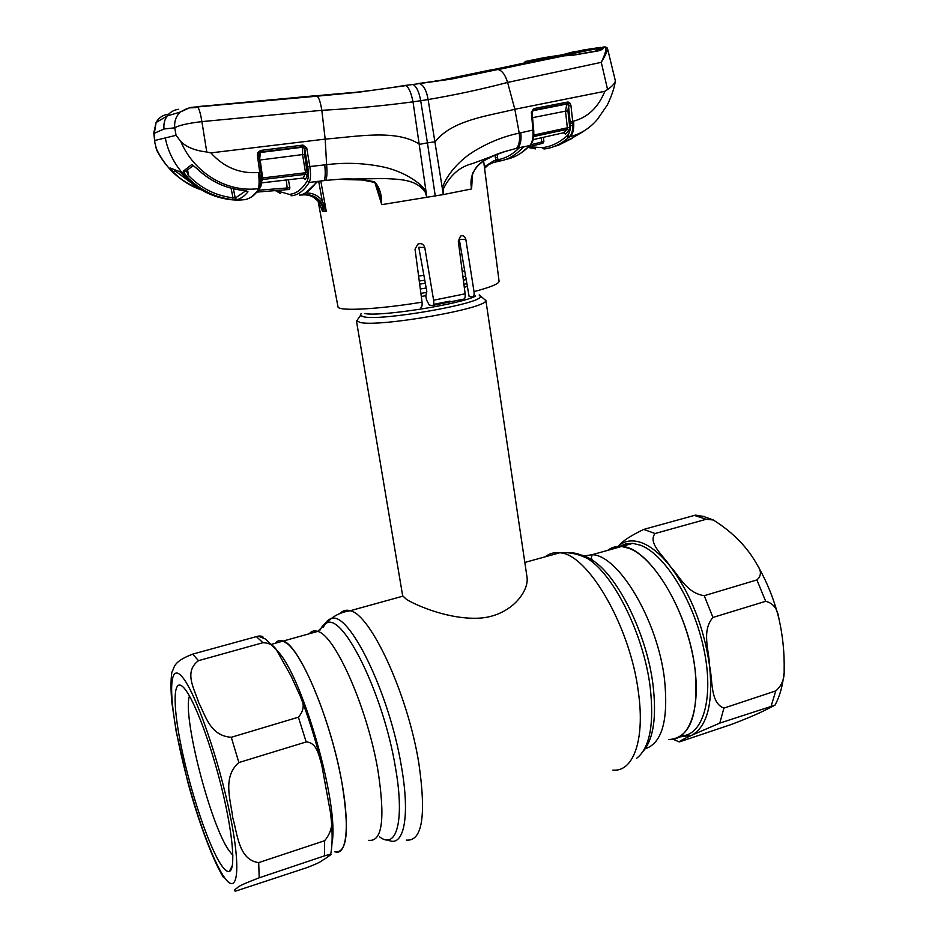 <?xml version="1.0" encoding="UTF-8"?>
<svg xmlns="http://www.w3.org/2000/svg" width="938" height="938" viewBox="0 0 938 938"><rect width="100%" height="100%" fill="white"/><g stroke="black" fill="none" stroke-linecap="round" stroke-linejoin="round"><path stroke-width="1.41" d="M607.59 550.395C611.646 547.311 616.325 546.01 621.613 546.479C648.662 546.596 688.574 610.65 695.081 669.626C698.916 714.826 690.18 738.136 668.864 739.566C691.001 740.997 702.738 703.477 692.502 654.067C682.501 604.705 653.129 557.242 629.199 548.378L621.613 546.479C616.325 546.01 611.646 547.311 607.59 550.395M341.854 782.269C330.739 718.731 299.093 644.875 283.229 641.041C280.075 639.798 277.496 640.525 275.502 643.21C277.496 640.525 280.075 639.798 283.229 641.041L287.919 644.125C303.08 656.835 326.389 711.52 338.419 765.396C350.578 819.355 348.092 856.957 334.784 851.716C347.295 853.815 349.651 830.669 341.854 782.269M485.825 300.101L485.79 300.512C487.83 308.332 379.738 327.35 360.215 322.484L356.405 320.597L402.66 595.782L406.646 599.534C417.82 606.171 450.451 620.065 480.397 618.083C511.128 615.715 529.325 591.245 527.004 577.069L485.825 300.101M463.278 279.547L466.186 279.501L463.372 280.251M426.192 288.013L420.306 288.998M418.594 276.065L423.882 275.28M462.188 271.117L464.72 270.988M756.907 579.942C761.422 575.955 761.562 571.019 757.341 565.11C747.586 547.335 732.906 532.292 713.29 519.98L706.197 519.277L655.052 533.523C647.478 543.208 663.694 555.882 670.33 566.47C679.64 576.167 686.229 592.863 704.25 595.7L756.907 579.942L765.678 601.305L712.939 617.45C701.237 631.04 709.21 650.738 709.597 665.933C712.821 680.308 710.101 702.937 723.913 708.108L775.785 690.896C781.729 685.76 784.52 678.948 784.156 670.447C784.52 652.836 782.773 635.554 778.903 618.588C777.59 608.856 773.182 603.087 765.678 601.305M730.901 724.617C756.427 715.037 766.487 709.562 774.987 705.153L719.798 723.104L691.705 735.275C683.755 738.863 679.628 741.067 679.346 741.923L730.901 724.617M679.417 736.987L691.705 735.275C707.264 726.575 713.232 703.465 709.597 665.933C703.946 627.123 690.86 593.965 670.33 566.47C660.657 554.288 651.183 546.408 641.932 542.832C632.74 539.467 624.942 540.487 618.541 545.893C622.328 541.167 630.746 535.668 643.761 529.395L695.351 515.15L698.681 515.49M259.193 877.804C245.053 883.209 237.818 886.504 237.49 887.711C234.172 889.799 233.562 890.924 235.661 891.1L305.952 867.955C322.332 861.858 320.55 861.166 325.275 858.622L330.539 854.905C332.087 853.897 330.047 854.225 324.419 855.89L259.193 877.804L258.7 862.608L324.642 840.706C331.407 832.581 333.389 823.423 330.586 813.234L321.675 764.646C318.932 756.239 317.267 742.568 306.175 741.946L238.873 762.547C222.095 776.981 230.807 800.501 232.753 817.69C237.513 834.199 238.709 860.076 258.7 862.608M198.493 660.669C183.367 671.983 194.612 689.231 198.68 702.621C205.41 715.037 209.831 735.873 231.287 737.28L298.413 717.195C304.147 710.617 304.709 703.488 300.113 695.797L291.026 675.946L276.358 649.706C273.556 645.238 269.1 642.905 262.98 642.706L198.493 660.669L192.677 654.126L258.29 636.093C261.761 635.894 263.332 636.433 263.027 637.699M220.489 863.839C207.978 844.27 190.473 791.379 181.409 747.445C172.205 703.348 172.955 674.469 184.634 688.703L184.727 688.82C194.576 700.721 211.109 744.584 222.036 789.397C233.011 834.257 235.837 869.62 229.341 871.402C227.102 872.059 224.147 869.538 220.489 863.839M232.882 855.362L228.942 850.532C209.854 823.494 182.253 715.096 189.476 696.031M171.349 675.161L171.842 672.171C175.043 667.446 171.924 662.169 192.677 654.126M472.67 172.944L471.204 179.369L471.615 188.948L472.471 173.741M471.615 188.948L443.287 194.588L443.205 189.183C450.064 175.265 459.737 166.765 472.213 163.669L505.57 151.311C491.606 155.532 467.171 164.373 471.462 188.432M374.919 182.722L381.754 204.648L443.287 194.588L442.314 188.198L443.205 189.183M318.029 200.908L337.973 306.714C337.375 311.416 377.099 309.528 422.053 302.165L415.03 249.133L417.914 244.056C421.338 242.954 423.624 244.103 424.773 247.515L418.782 247.292L426.825 291.472L425.805 295.962L426.509 299.937L429.311 305.108L432.359 305.495C433.626 305.378 434.036 303.619 433.614 300.219L465.131 293.817L458.307 241.172L460.511 236.095C463.138 235.051 464.92 236.2 465.846 239.53L474.018 291.624C490.832 287.157 499.18 283.686 499.075 281.201L483.633 161.125M465.846 239.53L459.28 239.378L469.117 296.502L472.482 296.877C473.866 296.783 474.382 295.036 474.018 291.624M422.053 302.165C422.346 305.636 421.854 307.406 420.552 307.476M465.131 293.817C465.424 297.217 464.896 298.988 463.571 299.128L432.84 305.413M433.555 304.358L450.017 301.121M424.773 247.515L433.614 300.219M505.5 151.381L516.521 148.345L505.066 151.464M519.359 147.77C512.558 154.465 505.406 158.44 497.89 159.695L499.567 161.066C507.997 159.718 515.982 155.005 523.498 146.926L516.521 148.345C519.195 145.156 520.098 140.09 519.23 133.126C503.729 136.35 488.815 142.318 474.476 151.03C461.156 158.815 446.382 174.327 442.314 188.198L428.115 99.545L420.705 100.706C419.04 91.713 416.449 86.319 412.931 84.502L405.005 85.452M523.486 146.774L517.799 148.063C520.543 144.862 521.54 139.762 520.766 132.786L519.23 133.126L514.833 109.277L507.599 82.438C505.371 75.017 502.252 70.725 498.23 69.576L562.331 55.94L536.219 59.176M495.663 159.507L497.89 159.706L497.07 154.348M495.006 155.192L495.815 160.386L493.494 160.996L484.371 166.823M493.224 162.637L499.262 161.113M495.815 160.386L498.371 161.23M484.559 168.359L488.452 164.76L493.154 162.649L493.494 160.996M304.533 194.799C310.068 194.963 314.758 197.191 318.592 201.494L322.52 211.378L326.26 211.273L320.796 180.999M322.52 211.378L321.863 207.931M318.697 181.245L322.133 200.263L320.421 201.412L326.178 211.015L322.133 200.263C317.583 195.116 311.991 192.7 305.342 192.994M302.13 194.424L301.801 194.998L304.78 194.752C310.97 194.401 316.188 196.617 320.421 201.412M324.02 180.53L318.263 181.374L315.965 182.629C310.912 189.933 305.436 194.084 299.527 195.081L301.801 194.998M303.877 194.834L304.78 194.752L305.12 193.122M290.968 195.796C297.709 195.444 303.771 191 309.165 182.464C310.701 179.439 310.924 174.14 309.821 166.565L306.726 147.923L302.962 145.073L260.541 150.455L257.798 152.554L257.399 155.38L259.756 172.358C260.741 180.284 260.483 185.689 258.982 188.573L258.325 188.655C226.808 192.759 193.885 172.744 180.835 141.544C186.592 147.219 195.233 150.701 206.77 151.991L210.898 152.882L325.181 139.117L321.828 110.309L201.893 121.612C187.799 123.277 178.759 125.352 174.749 127.826L164.033 128.998L154.36 133.255L154.876 142.963L157.021 150.807C166.718 169.11 180.753 181.667 199.114 188.456M318.557 181.292L309.165 182.464L307.148 181.081C301.837 189.57 295.857 193.99 289.185 194.365L276.065 190.543M261.737 180.858L262.499 179.533L305.483 174.327L307.523 175.687L304.639 154.371L304.744 148.661L307.734 166.765C308.754 173.577 308.567 178.349 307.148 181.081M258.806 155.11L261.221 172.017L258.794 155.04L259.099 153.316L260.576 152.073L302.951 146.668L304.744 148.661L306.843 148.45M307.734 166.765L326.612 164.678C327.268 172.017 327.01 177.235 325.838 180.319L324.29 180.495C325.357 177.434 325.509 172.229 324.747 164.877M317.232 181.749L315.965 182.629M324.185 211.355C321.347 200.58 314.64 195.069 304.076 194.811M322.508 211.132L318.545 201.482L313.644 197.355M153.785 132.95L154.36 133.255L156.083 122.526L153.785 132.95L154.876 142.963M168.547 114.178C162.989 114.87 158.827 117.649 156.083 122.526L167.163 115.972C164.478 119.818 163.435 124.156 164.033 128.998M155.122 140.43L176.063 135.307L174.749 127.826C174.14 121.588 175.969 116.335 180.213 112.068L167.163 115.972C170.071 112.103 173.917 109.875 178.701 109.265M197.343 106.944L317.044 96.18L190.297 107.46L180.213 112.068C192.067 105.49 189.159 108.937 197.801 107.202C199.208 108.937 200.568 113.744 201.893 121.612L206.77 151.991M317.044 96.18L317.044 96.18C318.85 97.306 320.433 102.019 321.828 110.309C352.923 108.656 383.325 105.83 413.025 101.832C411.184 92.827 408.816 87.41 405.908 85.604L357.882 92.323L317.044 96.18M316.399 95.946C346.638 93.73 376.115 90.247 404.829 85.475L412.931 84.502M435.255 196.03L427.435 142.857L419.532 144.335C396.504 128.975 356.932 136.62 325.181 139.117L326.612 164.678C345.078 162.403 363.264 163.036 381.145 166.565C397.735 169.543 417.621 179.31 425.969 191.047L413.025 101.832L420.705 100.706L427.435 142.857L435.232 141.779C451.706 120.111 488.393 115.878 514.833 109.277L604.858 91.291C598.338 107.331 587.915 117.285 573.61 121.154L572.684 121.354L570.949 105.607L570.07 103.203L567.549 102.066L533.722 108.62L531.365 112.243L532.936 130.077L520.754 132.786M176.063 135.307L180.835 141.544M259.826 188.245L258.442 189.406L258.325 188.667C259.287 185.83 259.345 180.436 258.489 172.498L261.221 172.017C262.194 178.97 261.913 184.129 260.342 187.506L258.431 189.359M210.898 152.882C223.936 167.374 239.811 173.905 258.489 172.498M232.413 199.524L236.88 199.618C240.82 198.715 244.525 196.101 247.984 191.786L244.701 190.473C226.492 188.913 210.534 181.562 196.816 168.453L191.821 164.513L183.191 171.279L186.92 176.848C199.864 189.992 215.025 197.555 232.413 199.524L232.964 197.766C215.963 195.831 201.154 188.444 188.526 175.582L187.6 170.024M258.442 189.406C253.799 196.03 248.793 199.489 243.423 199.782C208.74 203.206 172.486 175.371 165.287 137.945M245.932 190.672L235.227 198.153L236.88 199.618M233.398 188.796L235.227 198.153L232.964 197.766L231.1 188.221M246.354 190.742L247.984 191.786M186.92 176.848L188.526 175.582L186.603 171.408M191.821 164.513L196.746 168.477C210.475 181.597 226.41 188.948 244.56 190.508M183.191 171.279L186.064 171.103M201.471 189.922C190.766 186.404 181.315 180.401 173.12 171.9L170.059 167.949L179.838 171.76L185.185 177.071C198.188 190.144 213.372 197.66 230.748 199.618M199.36 188.608C179.697 181.632 165.123 167.832 155.638 147.207M173.12 171.9L174.867 170.716L193.838 184.774M170.059 167.949L171.419 168.594M179.838 171.76L180.518 172.287M190.637 182.195L180.799 172.545M256.965 192.091L289.373 189.464L289.889 187.776L258.466 190.226M289.373 189.464L288.271 189.593M287.391 189.628L286.254 180.037M261.761 179.779L262.652 177.915L260.166 159.999L302.552 154.582L305.554 172.744L307.641 172.545M261.749 178.068L305.554 172.744L303.279 178.032L305.296 179.428L307.523 175.687M261.596 182.851L303.279 178.032L261.596 182.898M259.568 160.093L260.377 152.484L302.704 147.196L302.552 154.582L304.639 154.371M302.962 145.073L302.704 147.196L304.709 148.345L306.726 147.923M260.576 152.073L260.541 150.455M258.923 153.809L258.865 155.063L257.399 155.38M259.099 153.316L257.798 152.554M425.313 192.313L426.849 197.484L425.969 191.047L425.313 192.313C416.296 178.865 398.826 179.393 384.51 178.548L339.239 179.24L325.638 180.424L339.239 179.24C351.175 178.396 362.983 179.252 374.649 181.831L374.121 182.347L362.42 180.014L339.157 179.357M374.239 182.382C375.223 182.464 376.314 183.977 377.498 186.908L381.555 203.675C381.836 194.553 379.538 187.272 374.649 181.831M381.754 204.648L381.555 203.675M196.628 107.307L196.499 106.698L314.464 96.426M525.057 61.427L543.032 58.906L490.34 70.362M490.293 70.033L435.56 81.36M338.63 93.73L312.964 96.051M312.94 95.957L203.816 106.1M203.792 105.982L202.491 106.217M436.569 81.219L546.08 58.684L548.355 57.769L530.38 60.349M314.382 95.922L351.668 92.592M607.449 48.26L615.363 80.856C614.824 83.447 612.221 86.319 607.554 89.485L601.281 62.33L507.599 82.438C482.015 89.18 455.516 94.879 428.115 99.545C426.591 90.775 423.824 85.475 419.802 83.67L417.949 83.552M523.498 146.926L529.841 145.507C522.372 153.175 514.587 157.748 506.461 159.249M532.936 130.077C533.464 137.311 532.432 142.459 529.841 145.507L530.65 144.898C532.89 141.04 534.109 140.266 533.722 129.878L532.936 130.077M532.01 112.642L531.389 112.759M602.126 47.475L605.397 46.935L602.982 47.029M418.524 83.482C445.609 79.988 471.791 75.333 497.105 69.494M607.554 89.485L604.858 91.291M601.868 49.175L602.982 47.439L605.784 47.158L607.543 48.53C607.507 50.851 605.42 55.459 601.281 62.33C605.045 54.498 606.546 49.444 605.784 47.158L607.003 47.639M602.407 47.674L603.451 47.639C603.65 48.799 601.891 49.89 598.163 50.91L572.801 55.272L562.448 55.928M412.919 84.502L451.729 79.027L564.453 55.776L572.801 55.272M572.626 55.19L598.163 50.91M601.528 48.764L602.431 48.659M531.998 112.548L533.405 110.168L567.209 103.614L568.534 105.877L570.468 125.516C570.339 130.288 569.331 133.606 567.431 135.471L569.952 136.643C573.001 134.251 574.22 129.081 573.61 121.154M567.431 135.471L566.54 136.28C558.743 142.998 550.641 146.785 542.223 147.653L543.981 148.978C552.552 148.11 560.736 144.3 568.545 137.569L569.952 136.643C580.599 134.111 589.768 128.342 597.436 119.349L607.367 104.915C611.717 95.735 614.331 88.031 615.199 81.817M569.46 136.76C571.594 134.685 572.743 130.992 572.907 125.68L572.684 121.354L570.281 121.623M532.081 112.548L532.995 110.696L566.857 104.012L565.497 111.153L567.912 110.883L568.534 105.877L570.949 105.607M568.287 104.376L570.07 103.203M532.632 117.66L565.497 111.153L567.361 127.803L569.765 127.545L567.912 110.883M533.804 135.072L567.361 127.803L567.127 129.315L569.178 130.581L569.765 127.545M533.687 136.561L567.127 129.315L563.48 132.797L565.485 134.087L569.178 130.581M532.034 112.243L531.365 112.243M532.163 112.243L533.722 108.62M567.209 103.614L567.549 102.066M563.48 132.797L533.147 139.621L563.48 132.797L565.485 134.087M497.597 157.807L495.358 157.49M541.203 137.827L541.812 141.943L530.744 144.792M541.484 143.584L542.926 143.233L543.911 141.31L541.812 141.943L541.425 143.608L528.657 146.891M541.695 143.397L542.926 143.233M568.182 102.031L568.463 104.329M559.236 144.546L572.286 137.933M572.039 138.097L581.466 132.633M581.513 132.61L586.907 129.045M566.54 136.28L568.545 137.569M529.138 146.774L542.223 147.653M575.158 54.732L595.325 51.191M595.407 50.675L602.02 47.51L601.188 49.62M576.331 135.541L572.11 138.05M559.001 144.944L572.157 138.378M592.922 48.753L572.954 51.989L592.253 49.198L570.116 53.63L543.43 57.746M556.797 56.233L564.629 55.764M586.332 50.406L567.115 54.134M562.401 54.767L572.649 52.059M558.778 145.132L555.601 146.047M582.088 50.195L600.508 47.369L592.054 49.245M570.116 53.63L560.15 55.67L574.056 54.932M560.15 55.67L539.807 58.437M320.268 629.914C322.004 625.857 324.314 623.477 327.198 622.75C343.894 614.554 383.49 694.683 395.402 767.225C404.923 820.621 396.563 850.215 379.585 836.86M323.387 627.475C325.228 622.469 327.808 619.549 331.114 618.681C348.385 610.04 389.282 692.138 401.452 766.663C410.527 817.995 403.469 848.573 387.757 839.862M340.189 613.393C342.874 610.439 346.216 609.559 350.179 610.744C370.393 614.038 407.631 693.592 418.829 763.145C426.427 815.954 422.252 841.597 406.295 840.085M545.295 556.785C549.434 553.443 554.252 552.107 559.751 552.787C587.575 553.596 630.465 626.396 638.485 692.795C645.11 740.305 633.103 772.255 612.924 770.075M569.389 552.928C574.994 552.412 581.15 554.358 587.856 558.755C613.769 574.642 643.785 634.721 650.186 687.132C654.325 724.148 649.823 747.867 636.679 758.303M576.694 554.346C581.525 554.546 586.707 556.469 592.265 560.115C617.614 575.639 646.833 634.006 653.024 684.939C656.752 717.054 653.481 739.144 643.21 751.209M582.322 556.222L592.206 554.698C618.365 555.12 657.655 619.983 664.526 679.37C668.583 720.009 662.122 743.177 645.121 748.852M309.247 633.771C311.463 631.051 314.277 630.266 317.677 631.415C334.784 634.838 367.379 707.662 377.991 770.743C385.342 818.827 382.282 842.007 368.786 840.296M419.251 281.037L424.773 280.216M462.868 276.358L465.635 276.276M419.661 284.12L425.336 283.276M467.37 286.371L464.287 287.321M425.875 295.681L421.291 296.443M475.683 295.986C461.813 304.029 380.465 316.915 364.776 313.55M479.119 294.978L480.408 296.525C481.991 303.607 382.118 321.124 363.874 316.856L360.45 315.52L356.569 320.984M466.878 283.499L463.9 284.366M426.614 292.422L420.892 293.383M618.541 545.893L617.919 546.432M681.14 735.873C703.031 735.908 714.264 697.86 703.84 649.037C693.628 600.25 664.397 553.912 640.455 545.213L632.787 543.36L619.936 546.373L626.033 543.688L632.787 543.36L592.206 554.698L591.28 557.969L592.265 560.115L587.856 558.755C578.816 554.03 569.448 552.036 559.751 552.787L524.834 562.448M706.197 519.277L694.39 515.396M771.224 705.833L775.785 690.896M655.052 533.523L643.761 529.395M719.798 723.104L723.913 708.108M712.939 617.45L704.25 595.7M182.335 677.06C195.339 692.045 219.011 759.428 230.349 816.259C241.863 873.325 237.103 898.276 222.752 874.92C208.541 852.384 188.913 792.88 178.748 743.564C168.418 694.061 169.121 661.161 182.335 677.06M231.287 737.28L238.873 762.547M256.297 636.539L262.98 642.706M277.238 650.808C302.247 675.243 339.615 805.085 331.993 843.274M298.413 717.195L306.175 741.946M324.642 840.706L324.419 855.89M289.889 187.776L288.4 179.791M431.328 81.946L437.26 80.598M533.534 129.843L532.186 112.583M570.468 125.516L572.907 125.68M570.41 123.124L572.837 123.03M543.911 141.31L543.337 137.347M567.584 104.024L567.467 103.133M562.777 54.732L572.485 52.188L571.77 53.325M271.739 644.254L317.677 631.415L331.114 618.681C336.39 614.472 342.757 611.834 350.179 610.744L402.801 596.193M361.06 313.655L360.45 315.52M479.259 294.931L485.79 300.512M695.351 515.15L703.301 516.381L713.29 519.98M757.341 565.11C766.862 581.548 774.049 599.37 778.903 618.588M783.887 673.683C782.702 685.819 779.806 696.184 775.187 704.801M673.167 739.285L678.831 741.747M276.335 649.694L265.606 639.13L258.29 636.093M232.354 865.622L229.341 871.402M223.619 877.651C213.43 861.705 198.199 821.219 187.623 781.448L176.18 731.511L171.842 702.527C170.739 690.145 170.739 680.027 171.853 672.171M330.739 814.559C332.65 831.725 332.615 845.044 330.622 854.518M321.593 764.318C315.672 739.93 308.508 717.089 300.113 695.797M471.204 179.369C473.151 169.977 477.911 163.517 485.474 159.964C493.083 155.802 499.649 152.964 505.172 151.487M275.362 190.59L280.509 193.463M319.741 181.128L324.091 180.612M317.267 181.726L318.51 181.386M305.917 192.665L316.856 182.265M244.666 190.52L246.436 190.707M193.416 165.44L186.064 171.079M250.54 197.414C252.627 196.722 255.711 193.697 259.803 188.35M303.889 178.079L303.209 178.103M520.66 153.293L530.205 145.355M599.23 47.826L589.205 49.163M597.858 50.758C601.117 49.82 602.747 48.917 602.747 48.049L602.02 48.729M528.071 147.442L535.469 148.884M601.868 47.709L563.269 55.412"/></g></svg>
